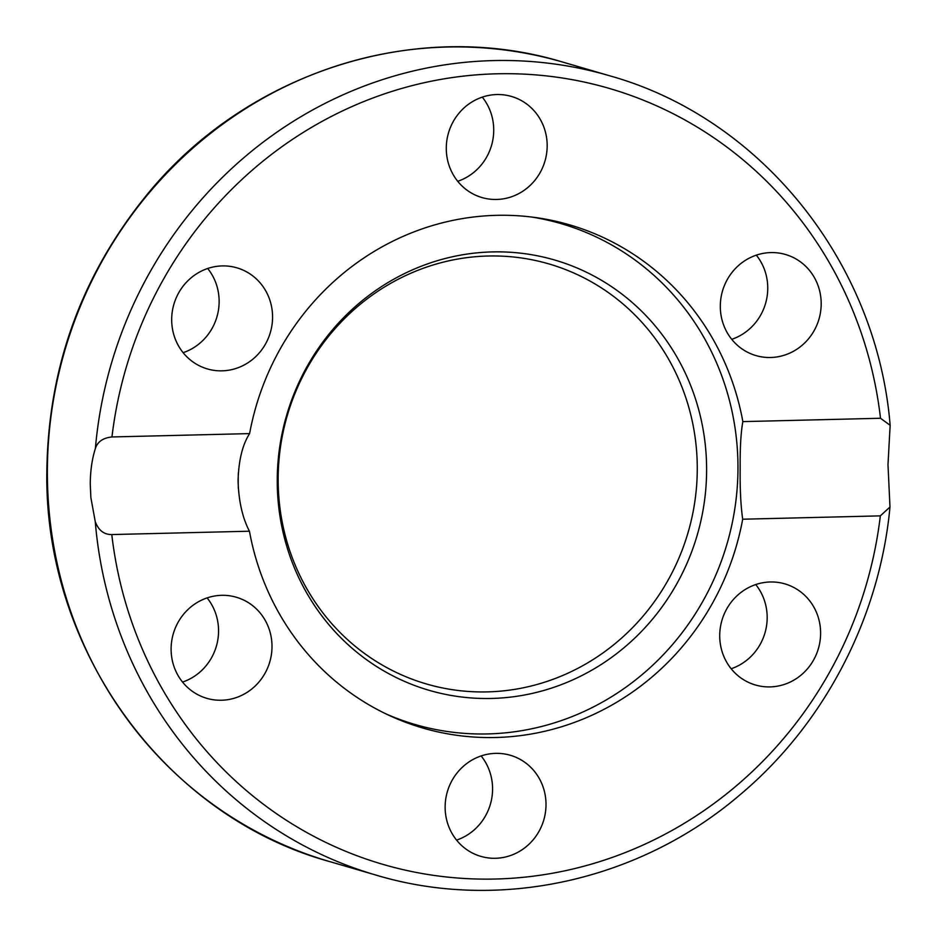 <?xml version="1.0" encoding="UTF-8"?>
<svg xmlns="http://www.w3.org/2000/svg" width="937" height="937" viewBox="0 0 937 937"><rect width="100%" height="100%" fill="white"/><g stroke="black" fill="none" stroke-linecap="round" stroke-linejoin="round"><path stroke-width="1.41" d="M551.706 220.898A262.079 250.085 106.3 0 0 548.953 219.797M551.624 220.863A262.079 250.085 106.3 0 0 548.906 219.785M457.724 181.298A52.659 50.247 106.3 0 0 493.729 130.184A52.659 50.247 106.3 0 0 482.286 97.12M446.281 148.233A52.659 50.247 -73.7 0 1 511.473 96.452A52.659 50.247 -73.7 0 1 547.173 145.774A52.659 50.247 -73.7 0 1 481.969 197.555A52.659 50.247 -73.7 0 1 446.281 148.233M731.738 339.335A52.659 50.247 106.3 0 0 742.444 334.263A52.659 50.247 106.3 0 0 756.311 255.145M745.606 260.217A52.659 50.247 -73.7 0 1 785.499 254.489A52.659 50.247 -73.7 0 1 820.871 297.837A52.659 50.247 -73.7 0 1 795.888 349.852A52.659 50.247 -73.7 0 1 755.995 355.591A52.659 50.247 -73.7 0 1 720.623 312.244A52.659 50.247 -73.7 0 1 745.606 260.217M731.165 668.737A52.659 50.247 106.3 0 0 755.737 584.559M795.466 588.401A52.659 50.247 -73.7 0 1 816.408 654.202A52.659 50.247 -73.7 0 1 755.421 684.994A52.659 50.247 -73.7 0 1 744.868 680.496A52.659 50.247 -73.7 0 1 723.926 614.695A52.659 50.247 -73.7 0 1 784.925 583.892A52.659 50.247 -73.7 0 1 795.466 588.401M456.577 840.114A52.659 50.247 106.3 0 0 492.581 789.001A52.659 50.247 106.3 0 0 481.138 755.936M546.013 804.59A52.659 50.247 -73.7 0 1 480.822 856.371A52.659 50.247 -73.7 0 1 445.134 807.05A52.659 50.247 -73.7 0 1 510.325 755.269A52.659 50.247 -73.7 0 1 546.013 804.59M182.551 682.077A52.659 50.247 106.3 0 0 193.256 677.018A52.659 50.247 106.3 0 0 207.112 597.9M246.7 692.607A52.659 50.247 -73.7 0 1 206.808 698.334A52.659 50.247 -73.7 0 1 171.424 654.986A52.659 50.247 -73.7 0 1 196.407 602.971A52.659 50.247 -73.7 0 1 236.311 597.232A52.659 50.247 -73.7 0 1 271.683 640.58A52.659 50.247 -73.7 0 1 246.7 692.607M196.829 364.423A52.659 50.247 -73.7 0 1 175.887 298.622A52.659 50.247 -73.7 0 1 236.885 267.83A52.659 50.247 -73.7 0 1 247.427 272.327A52.659 50.247 -73.7 0 1 268.369 338.128A52.659 50.247 -73.7 0 1 207.382 368.932A52.659 50.247 -73.7 0 1 196.829 364.423M90.257 484.066C90.35 470.761 92.072 458.884 95.387 448.448C97.542 441.714 103.058 437.884 111.96 436.958L249.605 433.608A262.079 250.085 -73.7 0 1 569.567 224.833A262.079 250.085 -73.7 0 1 742.854 421.615L880.511 418.265L890.15 425.293L887.983 464.658L889.986 506.999L880.335 515.865L742.69 519.215A262.079 250.085 -73.7 0 1 422.728 728.002A262.079 250.085 -73.7 0 1 249.441 531.209L111.784 534.558C104.019 534.652 98.502 530.342 95.258 521.651L90.866 497.582L90.257 484.066M742.69 519.215C740.757 505.593 739.914 488.61 740.16 468.254C739.984 448.027 740.874 432.472 742.854 421.615M249.605 433.608C242.531 444.595 238.689 460.219 238.068 480.47C238.619 500.803 242.402 517.716 249.441 531.209M557.878 221.729A262.079 250.085 -73.7 0 1 571.265 226.848M425.257 727.217A262.079 250.085 -73.7 0 1 411.214 724.324M402.652 721.15A262.079 250.085 106.3 0 0 405.569 721.713M183.125 352.675A52.659 50.247 106.3 0 0 207.698 268.497M402.605 721.139A262.079 250.085 106.3 0 0 405.475 721.689M238.326 488.4A260.849 248.914 -73.7 0 1 238.221 480.142A260.849 248.914 -73.7 0 1 238.326 472.951M531.291 216.986A260.849 248.914 -73.7 0 1 561.169 223.65A260.849 248.914 -73.7 0 1 737.969 467.985A260.849 248.914 -73.7 0 1 487.638 733.929A260.849 248.914 -73.7 0 1 415.021 724.477A260.849 248.914 -73.7 0 1 386.255 714.029M491.538 698.452A224.119 213.859 -73.7 0 1 277.247 480.4A224.119 213.859 -73.7 0 1 492.323 251.912A224.119 213.859 -73.7 0 1 706.615 469.964A224.119 213.859 -73.7 0 1 491.538 698.452M487.334 691.893A218.766 208.752 106.3 0 0 697.269 468.851A218.766 208.752 106.3 0 0 488.095 256.012A218.766 208.752 106.3 0 0 278.148 479.041A218.766 208.752 106.3 0 0 487.334 691.893M95.258 521.651A416.391 397.335 106.3 0 0 375.995 875.099L329.59 861.56A416.391 397.335 -73.7 0 1 47.365 471.545A416.391 397.335 -73.7 0 1 562.868 62.123L609.273 75.674A416.391 397.335 106.3 0 0 95.387 448.448M111.96 436.958A404.14 385.646 -73.7 0 1 496.856 73.8A404.14 385.646 -73.7 0 1 880.511 418.265M880.335 515.865A404.14 385.646 -73.7 0 1 495.45 879.023A404.14 385.646 -73.7 0 1 111.784 534.558M329.59 861.56C164.701 816.303 43.887 649.294 46.85 471.241C48.174 367.585 81.355 275.63 146.406 195.4C246.349 72.079 416.555 17.498 562.868 62.123M890.15 425.293C876.915 262.337 760.938 117.793 609.273 75.674M375.995 875.099C498.964 912.006 639.584 880.897 740.043 794.763C824.291 724.16 879.691 617.799 889.986 506.999M546.037 219.235L561.169 223.65M399.888 720.061L415.021 724.477"/></g></svg>
